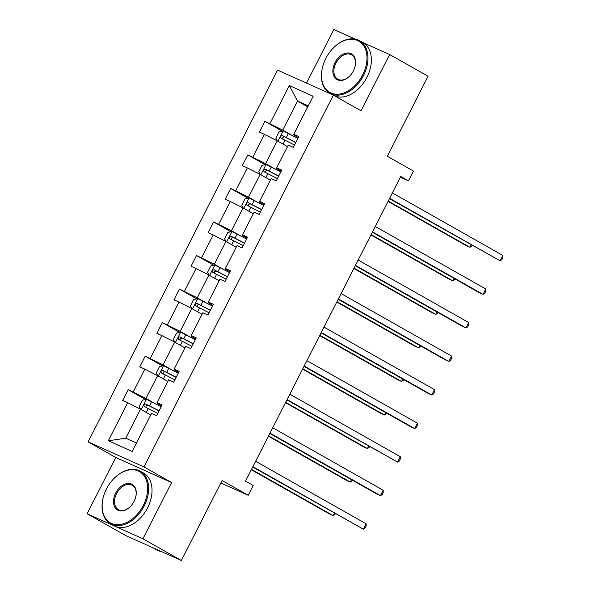 <?xml version="1.0" encoding="UTF-8"?>
<svg xmlns="http://www.w3.org/2000/svg" width="590" height="590" viewBox="0 0 590 590"><rect width="100%" height="100%" fill="white"/><g stroke="black" fill="none" stroke-linecap="round" stroke-linejoin="round"><path stroke-width="0.89" d="M171.594 482.546L115.758 457.508L87.114 513.735L142.942 538.773L171.594 482.546L143.945 466.904L333.38 95.13L361.028 110.765L389.673 54.538L362.363 42.288M355.305 39.124L333.844 29.5L306.534 83.094M389.673 54.538L428.075 76.265L387.32 156.254L413.428 171.026L408.442 180.805L400.765 176.462L245.514 481.152L253.199 485.496L248.213 495.283L222.098 480.511L181.344 560.5L125.508 535.462L87.114 513.735M142.942 538.773L181.344 560.5M115.758 457.508L88.117 441.866L277.543 70.092L333.38 95.13M150.752 414.991L140.509 409.195L125.714 438.223L108.324 440.76L127.72 402.704L122.661 400.433L128.141 389.688L145.501 399.504M140.509 409.195L127.72 402.704M143.945 466.904L88.117 441.866M167.84 381.442L157.596 375.653L145.988 398.442L128.141 389.688M133.2 391.952L144.808 369.156L139.756 366.892L145.236 356.139L162.589 365.962M184.935 347.901L174.692 342.104L163.076 364.9L145.236 356.139M150.288 358.41L161.903 335.614L156.844 333.35L162.324 322.597L179.685 332.413M202.023 314.359L191.78 308.563L180.171 331.359L162.324 322.597M167.383 324.861L178.991 302.073L173.939 299.801L179.419 289.056L196.772 298.872M219.119 280.81L208.875 275.021L197.259 297.81L179.419 289.056M184.471 291.32L196.087 268.524L191.027 266.26L196.507 255.507L213.868 265.33M236.207 247.269L225.963 241.472L214.354 264.268L196.507 255.507M201.566 257.778L213.174 234.982L208.123 232.718L213.602 221.965L230.956 231.781M253.302 213.728L243.058 207.931L231.442 230.727L213.602 221.965M218.654 224.23L230.27 201.441L225.21 199.169L230.69 188.424L248.051 198.24M270.39 180.179L260.146 174.389L248.538 197.178L230.69 188.424M235.749 190.688L247.357 167.892L242.306 165.628L247.785 154.875L265.139 164.698M287.485 146.637L277.241 140.84L265.625 163.637L247.785 154.875M252.837 157.147L264.453 134.35L259.394 132.086L264.873 121.334L282.234 131.15M307.751 106.856L297.507 101.067L282.721 130.095L264.873 121.334M269.932 123.598L289.321 85.543L313.165 96.236L293.768 134.291L298.828 136.563L293.348 147.308L288.296 145.044L276.681 167.84L281.732 170.104L276.26 180.857L271.201 178.586L259.585 201.382L264.644 203.646L259.165 214.399L254.113 212.135L242.497 234.923L247.549 237.195L242.077 247.94L237.018 245.676L225.402 268.472L230.461 270.736L224.982 281.489L219.93 279.218L208.314 302.014L213.366 304.278L207.894 315.031L202.835 312.766L191.226 335.555L196.278 337.827L190.799 348.572L185.747 346.308L174.131 369.104L179.183 371.368L173.711 382.121L168.652 379.849L157.043 402.646L162.095 404.91L156.616 415.662L151.564 413.398L132.167 451.453L108.324 440.76M157.043 402.646L157.154 403.449L161.564 405.95M154.875 403.472L145.988 398.442M157.596 375.653L144.808 369.156M174.131 369.104L174.242 369.908L178.659 372.408M171.97 369.93L163.076 364.9M174.692 342.104L161.903 335.614M191.226 335.555L191.337 336.366L195.747 338.859M189.058 336.389L180.171 331.359M191.78 308.563L178.991 302.073M208.314 302.014L208.425 302.818L212.843 305.318M206.153 302.84L197.259 297.81M208.875 275.021L196.087 268.524M225.402 268.472L225.52 269.276L229.93 271.776M223.241 269.298L214.354 264.268M225.963 241.472L213.174 234.982M242.497 234.923L242.608 235.734L247.026 238.227M240.337 235.757L231.442 230.727M243.058 207.931L230.27 201.441M259.585 201.382L259.703 202.186L264.114 204.686M257.424 202.208L248.538 197.178M260.146 174.389L247.357 167.892M276.681 167.84L276.791 168.644L281.209 171.144M274.52 168.666L265.625 163.637M277.241 140.84L264.453 134.35M293.768 134.291L293.886 135.103L298.297 137.595M400.389 177.199L408.442 180.805M220.83 483.003L248.213 495.283M125.714 438.223L136.46 443.038M291.608 135.125L282.721 130.095M308.245 105.883L297.507 101.067L289.321 85.543M389.452 198.66L500.106 260.817L389.629 198.314M502.842 255.441L502.887 257.675L501.795 259.829L500.106 260.817L502.842 255.441L392.365 192.937M286.128 145.87L287.507 146.585M277.389 140.929L275.891 138.193L279.181 131.74L283.288 130.951L297.898 138.392M388.058 201.404L466.152 245.588L469.928 247.284L471.152 244.88M295.811 142.478L282.529 135.648C280.678 135.84 280.243 136.703 281.216 138.23L294.499 145.052M283.429 139.476C282.182 137.802 282.625 136.946 284.741 136.895L295.745 142.603M388.227 201.065L469.928 247.284L471.617 246.288L472.066 245.396M362.636 74.982A29.471 20.126 -60.5 0 0 361.183 42.834A29.471 20.126 -60.5 0 0 332.989 48.358A29.471 20.126 -60.5 0 0 325.813 58.469A29.471 20.126 -60.5 0 0 322.693 66.559A29.471 20.126 -60.5 0 0 333.748 93.898A29.471 20.126 -60.5 0 0 362.636 74.982M333.084 48.262A30.201 20.628 119.5 0 1 333.173 48.166A30.201 20.628 119.5 0 1 359.553 40.703A30.201 20.628 119.5 0 1 363.543 75.446A30.201 20.628 119.5 0 1 329.817 93.272A30.201 20.628 119.5 0 1 322.627 66.817A30.201 20.628 119.5 0 1 322.664 66.685M353.425 70.852A14.735 10.067 119.5 0 1 349.841 75.911A14.735 10.067 119.5 0 1 335.747 78.669A14.735 10.067 119.5 0 1 335.017 62.599A14.735 10.067 119.5 0 1 349.464 53.144A14.735 10.067 119.5 0 1 354.988 66.81A14.735 10.067 119.5 0 1 353.425 70.852M354.951 66.943A14.013 9.573 -60.5 0 0 351.581 54.789A14.013 9.573 -60.5 0 0 335.931 63.064A14.013 9.573 -60.5 0 0 337.782 79.185A14.013 9.573 -60.5 0 0 349.936 75.815M359.553 40.703L362.931 42.613A30.201 20.628 119.5 0 1 366.928 77.356A30.201 20.628 119.5 0 1 334.973 96.03M143.289 505.46A29.471 20.126 -60.5 0 0 141.843 473.313A29.471 20.126 -60.5 0 0 113.649 478.837A29.471 20.126 -60.5 0 0 106.473 488.948A29.471 20.126 -60.5 0 0 103.353 497.038A29.471 20.126 -60.5 0 0 114.408 524.377A29.471 20.126 -60.5 0 0 143.289 505.46M113.737 478.748A30.201 20.628 119.5 0 1 113.833 478.652A30.201 20.628 119.5 0 1 140.214 471.181A30.201 20.628 119.5 0 1 144.203 505.925A30.201 20.628 119.5 0 1 110.47 523.75A30.201 20.628 119.5 0 1 103.287 497.296A30.201 20.628 119.5 0 1 103.316 497.164M134.085 501.338A14.735 10.067 119.5 0 1 130.501 506.39A14.735 10.067 119.5 0 1 116.4 509.155A14.735 10.067 119.5 0 1 115.677 493.078A14.735 10.067 119.5 0 1 130.125 483.623A14.735 10.067 119.5 0 1 135.648 497.289A14.735 10.067 119.5 0 1 134.085 501.338M135.612 497.422A14.013 9.573 -60.5 0 0 132.241 485.275A14.013 9.573 -60.5 0 0 116.591 493.542A14.013 9.573 -60.5 0 0 118.443 509.664A14.013 9.573 -60.5 0 0 130.589 506.294M140.214 471.181L143.591 473.092A30.201 20.628 119.5 0 1 147.589 507.835A30.201 20.628 119.5 0 1 113.855 525.661L110.47 523.75M155.627 548.966A30.201 20.628 119.5 0 1 153.017 547.822A30.201 20.628 119.5 0 1 152.84 547.719M161.66 551.672A30.201 20.628 119.5 0 1 156.859 549.991L153.017 547.822M372.364 232.202L479.242 292.669L483.018 294.358L372.541 231.863M485.754 288.982L485.799 291.217L484.7 293.37L483.018 294.358L485.754 288.982L375.277 226.486M355.269 265.751L462.154 326.211L465.923 327.9L355.445 265.404M468.667 322.531L468.703 324.766L467.612 326.912L465.923 327.9L468.667 322.531L358.182 260.028M269.04 179.419L270.419 180.134M260.301 174.47L258.796 171.734L262.085 165.289L266.201 164.492L280.803 171.933M370.963 234.953L449.064 279.136L452.832 280.825L454.057 278.421M278.723 176.019L265.441 169.19C263.59 169.389 263.147 170.245 264.128 171.771L277.411 178.6M266.333 173.025C265.094 171.351 265.53 170.488 267.646 170.444L278.657 176.152M371.14 234.606L452.832 280.825L454.521 279.837L454.978 278.937M251.945 212.96L253.324 213.676M243.205 208.019L241.708 205.283L244.998 198.83L249.105 198.034L263.715 205.475M353.875 268.494L431.969 312.678L435.745 314.367L436.969 311.963M261.628 209.561L248.346 202.731C246.495 202.931 246.06 203.793 247.033 205.313L260.315 212.142M249.245 206.566C248.006 204.892 248.442 204.029 250.558 203.985L261.562 209.693M354.044 268.148L435.745 314.367L437.433 313.379L437.883 312.486M338.181 299.292L445.059 359.753L448.835 361.449L338.358 298.946M451.571 356.072L451.616 358.307L450.517 360.461L448.835 361.449L451.571 356.072L341.094 293.569M234.857 246.502L236.236 247.217M226.118 241.561L224.613 238.825L227.902 232.371L232.018 231.582L246.62 239.024M336.779 302.036L414.881 346.219L418.649 347.916L419.874 345.511M244.54 243.109L231.258 236.28C229.407 236.472 228.964 237.335 229.945 238.862L243.228 245.683M232.15 240.108C230.911 238.434 231.346 237.578 233.463 237.527L244.474 243.235M336.956 301.697L418.649 347.916L420.795 346.028M321.085 332.834L427.971 393.301L431.74 394.99L321.262 332.495M434.483 389.614L434.52 391.849L433.429 394.002L431.74 394.99L434.483 389.614L323.999 327.118M217.762 280.051L219.141 280.766M209.022 275.102L207.525 272.374L210.814 265.92L214.922 265.124L229.532 272.565M319.692 335.585L397.785 379.768L401.561 381.457L402.786 379.053M227.445 276.651L214.163 269.822C212.311 270.021 211.876 270.876 212.85 272.403L226.132 279.232M215.062 273.657C213.823 271.983 214.258 271.12 216.375 271.076L227.379 276.784M319.861 335.238L401.561 381.457L403.25 380.469L403.7 379.569M303.998 366.383L410.876 426.843L414.652 428.539L304.175 366.036M417.388 423.163L417.432 425.397L416.334 427.544L414.652 428.539L417.388 423.163L306.911 360.66M200.674 313.592L202.053 314.308M191.934 308.651L190.43 305.915L193.719 299.462L197.834 298.665L212.437 306.107M302.596 369.126L380.698 413.31L384.466 414.999L385.69 412.594M210.357 310.193L197.075 303.363C195.224 303.562 194.781 304.425 195.762 305.945L209.044 312.774M197.967 307.198C196.728 305.524 197.163 304.661 199.28 304.617L210.291 310.325M302.773 368.78L384.466 414.999L386.155 414.01L386.612 413.118M286.902 399.924L397.557 462.081L287.079 399.577M400.3 456.704L400.337 458.939L399.246 461.092L397.557 462.081L400.3 456.704L289.815 394.201M183.578 347.134L184.958 347.849M174.839 342.193L173.342 339.457L176.631 333.003L180.739 332.214L195.349 339.656M285.508 402.668L363.602 446.851L367.378 448.548L368.603 446.143M193.262 343.741L179.98 336.912C178.128 337.104 177.693 337.967 178.667 339.493L191.949 346.315M180.879 340.74C179.64 339.066 180.075 338.21 182.192 338.159L193.196 343.867M285.678 402.328L367.378 448.548L369.067 447.552L369.517 446.66M269.814 433.466L376.693 493.933L380.469 495.622L269.991 433.126M383.205 490.246L383.249 492.48L382.15 494.634L380.469 495.622L383.205 490.246L272.728 427.75M166.491 380.683L167.87 381.398M157.751 375.734L156.247 373.005L159.536 366.552L163.651 365.756L178.254 373.197M268.413 436.217L346.514 480.4L350.283 482.089L351.507 479.685M176.174 377.283L162.892 370.454C161.041 370.653 160.598 371.508 161.579 373.035L174.861 379.864M163.784 374.289C162.545 372.615 162.98 371.752 165.097 371.707L176.108 377.416M268.59 435.87L350.283 482.089L351.972 481.101L352.429 480.201M252.719 467.015L363.374 529.171L252.896 466.668M366.117 523.795L366.154 526.029L365.062 528.175L363.374 529.171L366.117 523.795L255.64 461.292M149.395 414.224L150.775 414.94M140.656 409.283L139.159 406.547L142.448 400.094L146.556 399.297L161.166 406.739M251.325 469.758L329.419 513.942L333.195 515.63L334.419 513.226M159.079 410.824L145.796 403.995C143.945 404.194 143.51 405.057 144.484 406.576L157.766 413.406M146.696 407.83C145.457 406.156 145.892 405.293 148.009 405.249L159.012 410.957M251.495 469.411L333.195 515.63L334.884 514.642L335.334 513.75M283.185 130.965L277.949 141.246M285 140.118L282.979 144.085M288.399 133.451L286.312 137.536M284.741 136.895L282.529 135.648M266.097 164.507L260.861 174.788M267.912 173.659L265.884 177.634M271.304 166.992L269.224 171.078M267.646 170.444L265.441 169.19M249.002 198.056L243.766 208.336M250.816 207.208L248.796 211.176M254.216 200.541L252.129 204.627M250.558 203.985L248.346 202.731M231.914 231.597L226.678 241.878M233.729 240.75L231.7 244.717M237.121 234.083L235.041 238.168M233.463 237.527L231.258 236.28M214.819 265.139L209.583 275.419M216.633 274.291L214.613 278.266M220.033 267.624L217.946 271.71M216.375 271.076L214.163 269.822M197.731 298.688L192.495 308.968M199.545 307.84L197.517 311.808M202.938 301.173L200.858 305.259M199.28 304.617L197.075 303.363M180.636 332.229L175.4 342.51M182.45 341.381L180.429 345.349M185.85 334.714L183.763 338.8M182.192 338.159L179.98 336.912M163.548 365.771L158.312 376.051M165.362 374.923L163.334 378.898M168.755 368.256L166.675 372.342M165.097 371.707L162.892 370.454M146.453 399.319L141.216 409.6M148.267 408.472L146.246 412.44M151.667 401.805L149.58 405.891M148.009 405.249L145.796 403.995M332.03 94.525L329.817 93.272"/></g></svg>
